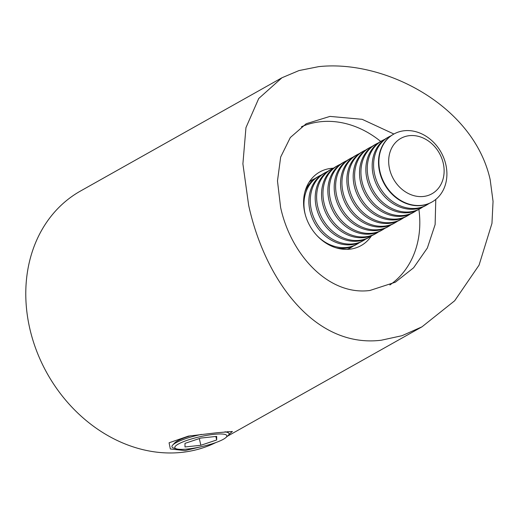 <?xml version="1.0" encoding="UTF-8"?>
<svg xmlns="http://www.w3.org/2000/svg" width="519" height="519" viewBox="0 0 519 519"><rect width="100%" height="100%" fill="white"/><g stroke="black" fill="none" stroke-linecap="round" stroke-linejoin="round"><path stroke-width="0.78" d="M202.663 446.385L185.011 450.57L170.336 448.974L169.077 442.791L188.384 436.116L216.663 432.775L232.382 431.471L228.989 434.422M318.601 66.659L298.983 70.571L281.96 77.759L258.734 98.5L245.954 127.648L242.898 163.868L248.666 205.401C265.112 280.234 314.832 348.372 381.257 340.23L401.998 335.702L421.999 326.821L454.676 300.767L479.069 265.125L491.96 223.371L493.05 201.34L490.157 179.58C473.536 104.987 383.891 59.432 318.601 66.659M435.785 199.419L435.13 224.558L427.351 248.017L413.591 267.798L395.309 282.226L369.865 290.491C328.352 295.947 290.692 254.265 280.617 207.425L277.477 180.943L280.669 157.036L290.316 137.529L306.197 123.73L329.993 116.399L362.152 119.318L393.908 134.019M281.96 77.759L80.497 191.031A142.861 118.442 60.7 0 0 29.771 328.475A142.861 118.442 60.7 0 0 215.93 442.525M389.866 284.983A90.916 75.372 60.7 0 0 418.891 209.371M333.217 168.214A42.208 34.994 60.7 0 0 319.749 171.99A42.208 34.994 60.7 0 0 304.757 212.595A42.208 34.994 60.7 0 0 361.12 245.578A42.208 34.994 60.7 0 0 371.345 236.028M380.699 141.447A90.916 75.372 60.7 0 0 301.396 126.779M224.733 431.892A29.304 5.495 -12.9 0 1 227.653 432.476A29.304 5.495 -12.9 0 1 229.093 433.923A29.304 5.495 -12.9 0 1 227.867 435.824L225.759 437.666A26.69 5.008 167.1 0 0 200.827 436.544A26.69 5.008 167.1 0 0 176.655 448.909A26.69 5.008 167.1 0 0 200.847 446.801A26.69 5.008 167.1 0 0 225.759 437.666M176.655 448.909L173.956 448.176A29.304 5.495 -12.9 0 1 171.919 446.535A29.304 5.495 -12.9 0 1 172.691 445.062A29.304 5.495 -12.9 0 1 200.49 434.598A29.304 5.495 -12.9 0 1 201.43 434.39M216.683 439.976L216.67 436.375L200.827 438.068L184.991 443.369L185.004 446.969L200.847 445.276L216.683 439.976L215.872 436.46M199.309 438.574L200.847 445.276M190.765 435.746A26.69 5.008 167.1 0 0 174.773 442.876L172.691 445.062M380.103 152.437A38.964 32.301 -119.3 0 1 393.798 134.077A38.964 32.301 -119.3 0 1 432.723 141.46A38.964 32.301 -119.3 0 1 445.678 183.648A38.964 32.301 -119.3 0 1 431.983 202.008A38.964 32.301 -119.3 0 1 393.058 194.625A38.964 32.301 -119.3 0 1 380.103 152.437M431.802 202.105A38.964 32.301 -119.3 0 1 431.626 202.209A38.964 32.301 -119.3 0 1 403.464 202.313A38.964 32.301 -119.3 0 1 379.739 152.644A38.964 32.301 -119.3 0 1 393.434 134.285A38.964 32.301 -119.3 0 1 393.616 134.181M389.672 153.352A31.763 26.333 -119.3 0 1 423.789 138.301A31.763 26.333 -119.3 0 1 443.129 178.789A31.763 26.333 -119.3 0 1 409.011 193.84A31.763 26.333 -119.3 0 1 389.672 153.352M429.096 203.461A38.964 32.301 -119.3 0 1 426.709 204.973A38.964 32.301 -119.3 0 1 398.547 205.076A38.964 32.301 -119.3 0 1 374.822 155.408A38.964 32.301 -119.3 0 1 388.517 137.048A38.964 32.301 -119.3 0 1 391.047 135.796M426.709 204.973L425.295 205.771A38.964 32.301 -119.3 0 1 397.132 205.874A38.964 32.301 -119.3 0 1 373.408 156.2A38.964 32.301 -119.3 0 1 387.103 137.846L388.517 137.048M422.764 207.023A38.964 32.301 -119.3 0 1 420.377 208.534A38.964 32.301 -119.3 0 1 392.215 208.638A38.964 32.301 -119.3 0 1 368.49 158.97A38.964 32.301 -119.3 0 1 382.185 140.61A38.964 32.301 -119.3 0 1 384.715 139.358M420.377 208.534L418.963 209.326A38.964 32.301 -119.3 0 1 390.801 209.436A38.964 32.301 -119.3 0 1 367.076 159.761A38.964 32.301 -119.3 0 1 380.771 141.402L382.185 140.61M416.433 210.578A38.964 32.301 -119.3 0 1 414.045 212.089A38.964 32.301 -119.3 0 1 385.883 212.2A38.964 32.301 -119.3 0 1 362.158 162.525A38.964 32.301 -119.3 0 1 375.853 144.165A38.964 32.301 -119.3 0 1 378.383 142.913M414.045 212.089L412.631 212.887A38.964 32.301 -119.3 0 1 384.469 212.991A38.964 32.301 -119.3 0 1 360.744 163.323A38.964 32.301 -119.3 0 1 374.439 144.963L375.853 144.165M410.101 214.139A38.964 32.301 -119.3 0 1 407.713 215.651A38.964 32.301 -119.3 0 1 379.558 215.755A38.964 32.301 -119.3 0 1 355.833 166.086A38.964 32.301 -119.3 0 1 369.528 147.727A38.964 32.301 -119.3 0 1 372.058 146.475M407.713 215.651L406.299 216.449A38.964 32.301 -119.3 0 1 378.137 216.553A38.964 32.301 -119.3 0 1 354.412 166.878A38.964 32.301 -119.3 0 1 368.107 148.518L369.528 147.727M403.769 217.701A38.964 32.301 -119.3 0 1 401.388 219.213A38.964 32.301 -119.3 0 1 373.226 219.316A38.964 32.301 -119.3 0 1 349.501 169.642A38.964 32.301 -119.3 0 1 363.196 151.288A38.964 32.301 -119.3 0 1 365.726 150.03M401.388 219.213L399.974 220.004A38.964 32.301 -119.3 0 1 371.812 220.114A38.964 32.301 -119.3 0 1 348.087 170.44A38.964 32.301 -119.3 0 1 361.782 152.08L363.196 151.288M397.437 221.256A38.964 32.301 -119.3 0 1 395.056 222.768A38.964 32.301 -119.3 0 1 366.894 222.878A38.964 32.301 -119.3 0 1 343.169 173.203A38.964 32.301 -119.3 0 1 356.864 154.844A38.964 32.301 -119.3 0 1 359.395 153.592M395.056 222.768L393.642 223.566A38.964 32.301 -119.3 0 1 365.48 223.67A38.964 32.301 -119.3 0 1 341.755 174.001A38.964 32.301 -119.3 0 1 355.45 155.642L356.864 154.844M391.112 224.818A38.964 32.301 -119.3 0 1 388.725 226.329A38.964 32.301 -119.3 0 1 360.562 226.433A38.964 32.301 -119.3 0 1 336.837 176.765A38.964 32.301 -119.3 0 1 350.533 158.405A38.964 32.301 -119.3 0 1 353.063 157.153M388.725 226.329L387.31 227.127A38.964 32.301 -119.3 0 1 359.148 227.231A38.964 32.301 -119.3 0 1 335.423 177.556A38.964 32.301 -119.3 0 1 349.118 159.197L350.533 158.405M384.78 228.379A38.964 32.301 -119.3 0 1 382.393 229.891A38.964 32.301 -119.3 0 1 354.23 229.995A38.964 32.301 -119.3 0 1 330.506 180.32A38.964 32.301 -119.3 0 1 344.201 161.96A38.964 32.301 -119.3 0 1 346.731 160.708M382.393 229.891L380.978 230.683A38.964 32.301 -119.3 0 1 352.816 230.793A38.964 32.301 -119.3 0 1 329.091 181.118A38.964 32.301 -119.3 0 1 342.787 162.758L344.201 161.96M378.448 231.935A38.964 32.301 -119.3 0 1 376.061 233.446A38.964 32.301 -119.3 0 1 347.899 233.556A38.964 32.301 -119.3 0 1 324.174 183.882A38.964 32.301 -119.3 0 1 337.869 165.522A38.964 32.301 -119.3 0 1 340.406 164.27M376.061 233.446L374.647 234.244A38.964 32.301 -119.3 0 1 346.484 234.348A38.964 32.301 -119.3 0 1 322.76 184.68A38.964 32.301 -119.3 0 1 336.455 166.32L337.869 165.522M372.117 235.496A38.964 32.301 -119.3 0 1 369.736 237.008A38.964 32.301 -119.3 0 1 341.573 237.112A38.964 32.301 -119.3 0 1 317.849 187.443A38.964 32.301 -119.3 0 1 331.544 169.084A38.964 32.301 -119.3 0 1 334.074 167.832M369.736 237.008L368.321 237.806A38.964 32.301 -119.3 0 1 340.159 237.91A38.964 32.301 -119.3 0 1 316.434 188.235A38.964 32.301 -119.3 0 1 330.129 169.875L331.544 169.084M365.785 239.058A38.964 32.301 -119.3 0 1 363.404 240.569A38.964 32.301 -119.3 0 1 335.242 240.673A38.964 32.301 -119.3 0 1 311.517 190.998A38.964 32.301 -119.3 0 1 325.212 172.639A38.964 32.301 -119.3 0 1 327.742 171.387M363.404 240.569L361.99 241.361A38.964 32.301 -119.3 0 1 333.827 241.465A38.964 32.301 -119.3 0 1 310.103 191.796A38.964 32.301 -119.3 0 1 323.798 173.437L325.212 172.639M305.289 214.684A38.964 32.301 -119.3 0 1 305.185 194.56A38.964 32.301 -119.3 0 1 318.88 176.201A38.964 32.301 -119.3 0 1 321.41 174.948M359.459 242.613A38.964 32.301 -119.3 0 1 357.072 244.125A38.964 32.301 -119.3 0 1 328.91 244.235A38.964 32.301 -119.3 0 1 317.128 235.743M304.938 191.777A38.964 32.301 -119.3 0 1 317.466 176.998L318.88 176.201M309.259 181.948A38.964 32.301 -119.3 0 1 312.548 179.762A38.964 32.301 -119.3 0 1 315.078 178.51M353.128 246.175A38.964 32.301 -119.3 0 1 350.74 247.686A38.964 32.301 -119.3 0 1 347.159 249.367M357.072 244.125L355.658 244.923A38.964 32.301 -119.3 0 1 336.52 247.946M227.4 436.232L421.999 326.821M227.147 432.282L227.828 431.568M225.804 431.782L227.653 432.476M393.798 134.077L393.434 134.285M312.548 179.762L309.609 181.416M350.74 247.686L347.795 249.341M431.983 202.008L431.626 202.209"/></g></svg>
